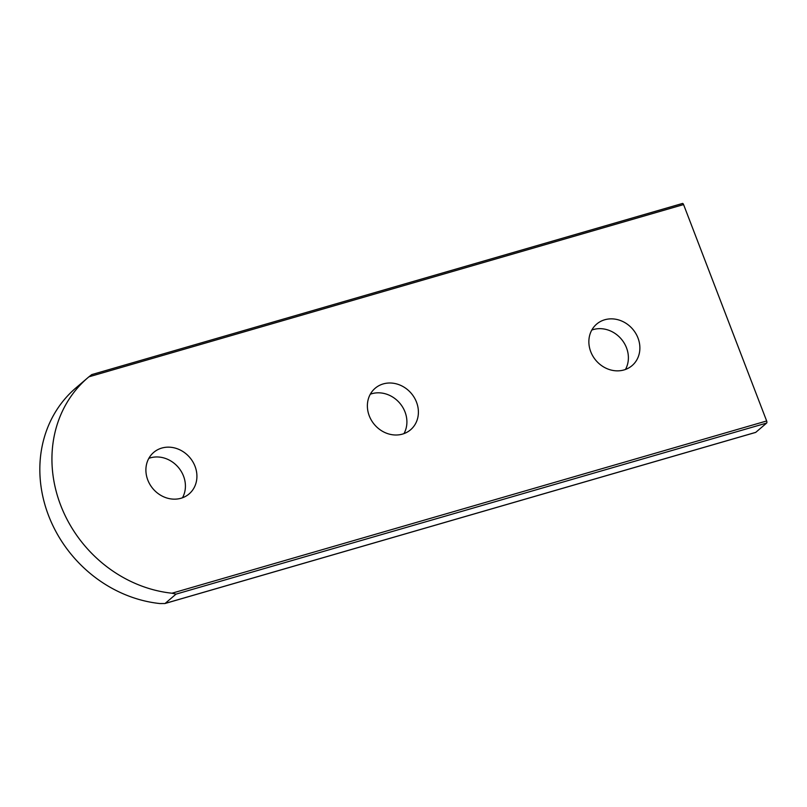 <?xml version="1.0" encoding="UTF-8"?>
<svg xmlns="http://www.w3.org/2000/svg" width="807" height="807" viewBox="0 0 807 807"><rect width="100%" height="100%" fill="white"/><g stroke="black" fill="none" stroke-linecap="round" stroke-linejoin="round"><path stroke-width="1.21" d="M591.803 330.043A27.287 24.139 -130.5 0 1 626.504 347.817A27.287 24.139 -130.5 0 1 625.455 369.465M370.322 394.199A27.287 24.139 -130.5 0 1 405.023 411.974A27.287 24.139 -130.5 0 1 403.964 433.621M148.831 458.346A27.287 24.139 -130.5 0 1 183.532 476.12A27.287 24.139 -130.5 0 1 182.483 497.768M195.032 466.315A27.287 24.139 -130.5 0 1 189.12 493.914A27.287 24.139 -130.5 0 1 147.782 480.004A27.287 24.139 -130.5 0 1 153.693 452.404A27.287 24.139 -130.5 0 1 195.032 466.315M416.513 402.158A27.287 24.139 -130.5 0 1 410.602 429.758A27.287 24.139 -130.5 0 1 369.263 415.847A27.287 24.139 -130.5 0 1 375.174 388.248A27.287 24.139 -130.5 0 1 416.513 402.158M637.994 338.012A27.287 24.139 -130.5 0 1 632.093 365.601A27.287 24.139 -130.5 0 1 590.744 351.691A27.287 24.139 -130.5 0 1 596.655 324.101A27.287 24.139 -130.5 0 1 637.994 338.012M176.027 594.134L165.132 603.424L755.756 432.35A1.705 0.736 73.8 0 1 755.634 432.421L164.921 603.525L159.877 603.545A126.205 111.638 -130.5 0 1 48.803 516.187A126.205 111.638 -130.5 0 1 75.898 387.925L87.993 377.595A126.205 111.638 -130.5 0 1 88.911 376.819L91.756 374.599L682.379 203.525A1.705 0.736 73.8 0 1 682.5 203.455A1.705 0.736 73.8 0 1 683.579 204.575L766.65 420.972A1.705 0.736 73.8 0 1 766.65 423.06L176.027 594.134L171.982 593.216A126.205 111.638 -130.5 0 1 60.908 505.858A126.205 111.638 -130.5 0 1 87.993 377.595M682.5 203.455L91.756 374.599M755.756 432.35L766.65 423.06M171.982 593.216L766.65 420.972M683.579 204.575L88.911 376.819"/></g></svg>
